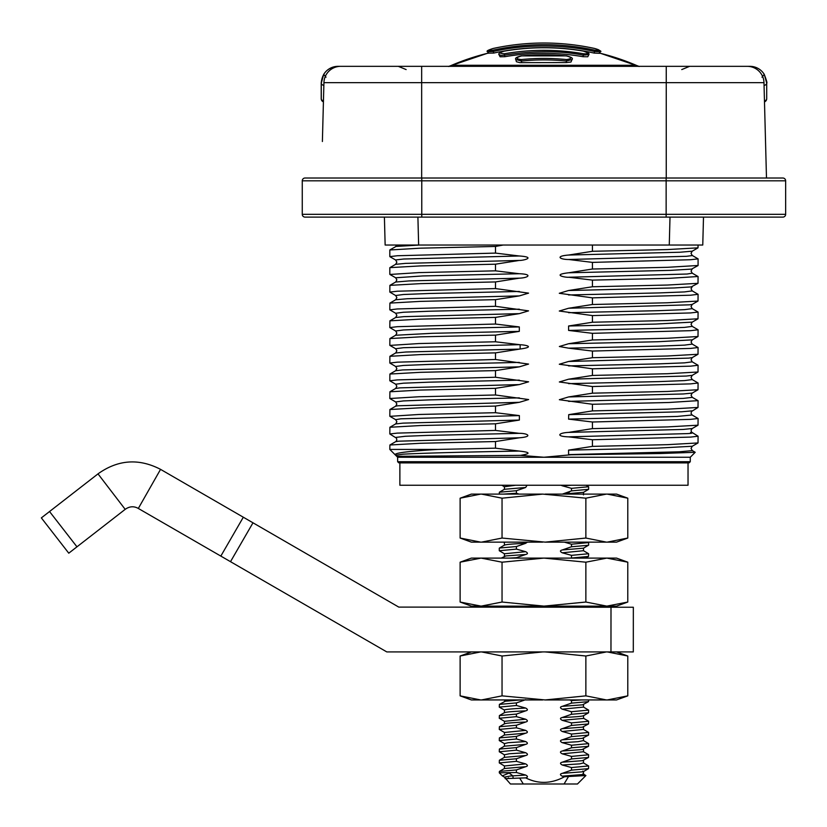 <?xml version="1.0" encoding="UTF-8"?>
<svg xmlns="http://www.w3.org/2000/svg" width="827" height="827" viewBox="0 0 827 827"><rect width="100%" height="100%" fill="white"/><g stroke="black" fill="none" stroke-linecap="round" stroke-linejoin="round"><path stroke-width="1.24" d="M764.055 85.398A3.349 2.367 180 0 0 766.701 83.082L766.701 83.082C767.373 83.32 766.567 80.415 764.251 74.368L766.701 83.082L766.701 98.723A3.349 3.349 0 0 1 764.489 101.876A3.349 3.349 90 0 0 766.701 98.723L766.701 98.723A3.349 2.367 180 0 1 764.468 100.956M323.419 101.866A3.349 3.349 89.8 0 1 321.217 98.723L321.217 83.082C322.199 72.921 327.792 67.328 337.974 66.336L749.944 66.336A16.757 16.757 90 0 1 764.251 74.368L761.977 77.18M323.419 101.845A3.349 3.349 -90 0 1 321.279 98.723L321.217 98.723M638.578 66.336A11.165 8.611 100.9 0 1 636.904 65.602L638.92 66.336M639.137 66.46L638.403 66.336A11.165 9.965 90 0 1 634.185 65.281L636.904 65.602A235.023 235.023 90 0 0 599.792 53.166M448.699 66.46L449.433 66.336A11.165 9.965 90 0 0 453.651 65.281L634.185 65.281M749.944 66.553L749.944 66.336A16.757 16.757 90 0 1 764.251 74.368M338.036 66.542L338.036 66.336A16.757 16.757 90 0 0 323.729 74.368L326.003 77.18M338.036 66.336A16.757 16.757 90 0 0 323.729 74.368L321.279 83.082L321.279 98.723A3.349 2.367 180 0 0 323.44 100.935M449.257 66.336A11.165 8.611 79.1 0 0 450.932 65.602L453.651 65.281M448.916 66.336L450.932 65.602A235.023 235.023 90 0 1 488.044 53.166M488.116 53.145L493.657 53.083C527.161 45.795 560.675 45.795 594.179 53.083L599.761 53.321L600.154 51.719L594.53 51.481C566.392 44.989 528.071 43.459 493.305 51.481L493.026 50.189C487.258 50.912 487.289 50.344 493.109 48.493A238.424 238.424 -90 0 1 594.727 48.493C600.526 50.189 600.557 50.757 594.809 50.189A236.791 236.791 90 0 0 493.026 50.189M515.81 59.503L516.399 61.715L519.769 62.645L566.257 62.583L566.423 61.043L572.036 59.503C573.266 58.314 571.426 57.115 566.495 55.885L521.351 55.885C516.637 56.991 514.787 58.19 515.81 59.503L521.434 61.043A221.595 221.584 -42.7 0 1 566.423 61.043L566.567 59.585C572.16 58.676 572.139 57.466 566.485 55.957A226.619 226.619 90 0 0 521.361 55.957C515.676 57.694 515.645 58.913 521.279 59.585A223.011 223.011 -90 0 1 566.567 59.585M572.036 59.503L570.971 62.035L566.257 62.583M504.832 56.701L504.553 55.13L501.048 55.388L498.939 54.572L500.097 56.774L504.832 56.701C530.893 52.204 556.953 52.204 583.014 56.701L583.283 55.13C560.024 50.612 533.777 50.612 504.553 55.13L504.315 53.755C498.774 53.393 498.805 52.525 504.418 51.119L504.418 51.119A233.69 233.69 -90 0 1 583.417 51.119C589.175 53.217 589.206 54.096 583.521 53.755A231.115 231.115 90 0 0 504.315 53.755M498.939 54.572L498.939 54.572C498.185 53.59 500.004 52.421 504.408 51.088C530.748 46.601 557.088 46.601 583.428 51.088C587.708 52.101 589.527 53.259 588.896 54.572L587.77 56.763L583.014 56.701M399.875 485.242L688.033 485.242L688.033 462.903L399.875 462.903L399.875 485.242M610.967 651.924L610.998 607.235L633.337 607.245L633.306 651.924L386.809 651.924L138.316 508.45C133.912 505.969 129.529 506.269 125.187 509.349L68.796 553.17M41.371 517.878L98.341 473.613C118.168 459.626 138.874 458.189 160.448 469.302L398.779 607.101L610.998 607.235M239.778 515.169L252.979 522.809L230.506 561.678M138.316 508.45L160.552 469.364M68.775 553.191L41.35 517.888M49.537 511.531L76.963 546.823M627.776 538.046L616.549 542.13L606.387 542.13L585.867 538.046L545.189 542.13L502.041 538.046L502.041 498.185L542.719 494.101L585.867 498.185L606.387 494.101L616.549 494.101L627.776 498.185M585.867 538.046L585.867 498.185M542.719 542.13L471.359 542.13L460.132 538.046M606.387 542.13L545.189 542.13M460.132 498.185L471.359 494.101L542.719 494.101M545.189 494.101L606.387 494.101M481.521 494.101L502.041 498.185M607.256 494.101L627.786 498.195L627.786 538.036L607.256 542.13M480.652 542.13L460.122 538.036L460.122 498.195L480.652 494.101M502.041 538.046L481.521 542.13M588.628 558.101L543.949 558.101L502.041 562.195L481.076 558.101L460.122 562.184L471.359 558.101L616.549 558.101L627.776 562.184L627.776 602.046L606.832 606.129L543.949 606.129L588.628 606.129M627.786 562.184L606.832 558.101L585.867 562.195L543.949 558.101L499.281 558.101M499.384 606.677L499.281 606.129L543.949 606.129L471.359 606.129L460.132 602.046L481.076 606.129L502.041 602.035L543.949 606.119L585.867 602.035L606.832 606.129L616.549 606.129L627.776 602.046M460.122 562.184L460.122 602.035M502.041 562.195L502.041 602.035M585.867 562.195L585.867 602.035M607.256 699.942L627.786 695.858L616.549 699.942L606.387 699.942L585.867 695.858L545.189 699.942L502.041 695.858L502.041 656.007L542.719 651.924M585.867 695.858L585.867 656.007L606.387 651.924M545.189 651.924L585.867 656.007M542.719 699.942L471.359 699.942L460.122 695.858L460.122 656.007L480.652 651.924M606.387 699.942L545.189 699.942M481.521 651.924L502.041 656.007M607.256 651.924L627.786 656.007L627.786 695.858M502.041 695.858L481.521 699.942M480.652 699.942L460.122 695.858M785.65 214.317A2.791 2.791 0 0 1 782.859 217.108A2.791 2.791 0 0 0 785.65 214.317A2.791 2.791 0 0 1 782.859 217.108L305.049 217.108A2.791 2.791 0 0 1 302.258 214.317L785.65 214.317L785.65 180.813A2.791 2.791 0 0 0 782.859 178.022L421.77 178.022L421.77 217.108L307.84 217.108L384.41 217.108L385.144 245.03L702.764 245.03L703.498 217.108L780.068 217.108L666.138 217.108L666.138 180.813L302.258 180.813L302.258 214.317A2.791 2.791 0 0 0 305.049 217.108M305.049 178.022A2.791 2.791 0 0 0 302.258 180.813A2.791 2.791 0 0 1 305.049 178.022L421.77 178.022M785.65 180.813A2.791 2.791 0 0 0 782.859 178.022A2.791 2.791 0 0 1 785.65 180.813L666.138 180.813L666.138 178.022M513.174 778.279L512.843 775.809L509.091 773.049L502.32 775.871L504.418 777.142L510.156 776.036L525.662 775.064C528.008 776.295 528.019 777.225 525.693 777.866L505.142 778.62C507.044 778.838 508.181 778.579 508.564 777.845M588.545 768.634L583.49 771.56L583.511 774.093L585.898 775.55L577.463 783.996L510.445 783.996L504.418 777.142M562.96 494.101L583.511 492.323L583.5 494.866M562.246 494.143L571.488 490.897L588.628 489.305M585.898 775.55L564.562 776.729C551.32 783.851 538.356 784.223 525.693 777.866M502.32 775.871L499.281 772.821L516.42 772.501L525.662 775.064M509.091 773.049A44.906 3.815 -2.3 0 1 510.476 772.821M516.42 772.501L516.42 769.927L499.394 771.415L499.281 772.821M564.562 776.729L562.246 776.171L583.211 774.486L582.797 773.865L583.211 774.486M562.246 776.181C559.869 774.878 559.869 773.938 562.246 773.348L571.488 770.133L588.535 768.645L588.628 765.957L571.488 767.559L571.488 770.133M562.246 773.348L582.797 771.787L582.818 771.074M571.488 767.559L562.246 764.996L579.768 763.869L583.48 762.928L588.628 765.967M562.246 764.996C559.962 763.703 559.962 762.763 562.246 762.194L582.415 760.685L588.514 757.47L588.628 754.782L571.488 756.405L571.488 758.948L588.524 757.46M562.246 762.194L571.488 758.948M571.488 756.405L562.246 753.821L583.469 751.743L588.504 754.658M562.246 753.831C559.889 752.549 559.889 751.609 562.246 751.019L582.084 749.582L588.524 746.305L588.628 743.618L571.488 745.241L571.488 747.804L588.514 746.316M562.246 751.019L571.488 747.804M571.488 745.241L562.246 742.656L578.021 741.695L583.48 740.568L588.628 743.618M562.246 742.667C559.9 741.364 559.9 740.423 562.246 739.845L582.239 738.377L588.535 735.131L588.628 732.453L571.488 734.066L571.488 736.619L588.535 735.131M562.246 739.845L571.488 736.619M571.488 734.066L562.246 731.492L583.49 729.414L588.628 732.453M562.246 731.492C559.941 730.189 559.941 729.259 562.246 728.68L582.466 727.171L588.535 723.956L588.628 721.289L571.488 722.901L571.488 725.444L588.535 723.956M562.246 728.69L571.488 725.444M571.488 722.901L562.246 720.327L583.624 718.384L583.5 715.706L588.545 712.791M562.246 720.327C559.91 719.025 559.91 718.094 562.246 717.505C575.809 716.937 582.942 716.296 583.624 715.572M562.246 717.505L571.488 714.28L588.535 712.802L588.628 710.114L571.488 711.716L571.488 714.28M571.488 711.716L562.246 709.163L583.49 707.075L588.628 710.114M562.246 709.163C559.889 707.871 559.889 706.93 562.246 706.341L582.518 704.831L588.535 701.627M562.246 706.341L571.488 703.126L588.514 701.637L588.628 699.942M581.857 699.942L571.488 700.552L571.488 703.126M571.488 700.552L569.565 699.942M581.608 607.214L583.542 606.801L583.056 606.129M560.375 607.204L561.45 606.129M571.023 558.101L588.514 556.426L588.628 553.749L571.488 555.351L571.488 557.925M571.488 555.351L562.246 552.798L583.49 550.71L588.628 553.749M583.49 550.71L583.5 548.177L588.628 545.148L588.628 542.584L571.488 544.197L571.488 546.761L588.514 545.272M562.246 552.798C559.879 551.506 559.879 550.565 562.246 549.976L583.49 548.187M562.246 549.976L571.488 546.761M587.976 542.13L588.628 542.574M571.488 544.197L564.334 542.13M586.136 485.242L588.628 486.752L571.488 488.343L571.488 490.897M571.488 488.343L562.246 485.769L571.602 485.242M562.246 485.769L560.954 485.242M571.209 462.903L572.315 462.831M515.448 462.903L516.627 462.831M501.803 485.242L504.418 486.762L515.49 485.242M527.057 485.242L525.662 487.485L516.43 490.711L499.374 492.21L499.281 494.101M504.408 486.752L504.408 489.284L525.662 487.485M503.581 494.101L516.42 493.254L516.42 490.711M516.42 493.264L519.108 494.101M504.325 545.251C505.008 544.538 512.12 543.887 525.662 543.318L516.42 546.554L499.394 548.043L504.46 545.107L504.325 542.46L505.173 542.13M527.419 542.13L525.662 543.318M516.42 549.118L525.662 551.681L504.418 553.759L499.281 550.73L516.42 549.118L516.42 546.554M501.286 558.101L505.793 555.93L525.662 554.493L516.42 557.708L509.597 558.101M525.662 551.681C528.019 552.974 528.019 553.904 525.662 554.493M499.281 606.563L500.707 606.129M520.204 606.129L524.132 607.173M525.662 699.694L516.42 702.909L499.394 704.397L505.338 701.213L520.731 699.942M499.394 704.397L499.281 707.095L516.42 705.483L516.42 702.909M516.42 705.483L525.662 708.057C527.977 709.339 527.977 710.269 525.662 710.858L516.42 714.083L499.394 715.572L499.281 718.26L516.42 716.647L516.42 714.083M499.405 707.219L504.315 710C504.987 709.411 512.099 708.76 525.662 708.057M504.315 712.791C504.987 712.088 512.099 711.437 525.662 710.858M504.439 723.821L504.439 721.309L499.281 718.249M516.42 716.647L525.662 719.232C527.946 720.513 527.946 721.444 525.662 722.023L516.42 725.258L499.384 726.757L499.281 729.424L516.42 727.812L516.42 725.258M504.449 721.309L525.662 719.232M504.315 723.966C504.997 723.243 512.12 722.591 525.662 722.023M516.42 727.812L525.662 730.396L504.429 732.474L499.281 729.435M504.418 732.474L504.429 734.996L525.662 733.187L516.42 736.433L499.374 737.922L499.281 740.599L516.42 738.987L516.42 736.433M525.662 730.396C527.946 731.688 527.946 732.619 525.662 733.187M516.42 738.987L525.662 741.561L508.171 742.708L504.429 743.628L499.281 740.589M504.439 743.638L504.429 746.171L525.662 744.362L516.42 747.598L499.374 749.086L499.281 751.764M525.662 741.561C527.946 742.853 527.946 743.783 525.662 744.362M504.418 757.336L525.662 755.537L516.42 758.762L499.374 760.251L504.418 757.336L504.408 754.803L499.281 751.774L516.42 750.151L516.42 747.598M516.42 750.151L525.662 752.715C528.039 754.007 528.039 754.958 525.662 755.547M504.387 754.793L509.318 753.759L525.662 752.725M499.374 760.251L499.281 762.939M516.42 761.316L525.662 763.9L504.429 765.978L499.281 762.928L516.42 761.316L516.42 758.762M504.429 765.978L504.429 768.51L525.662 766.701C527.967 766.133 527.957 765.192 525.662 763.9M525.662 766.712L516.42 769.927M566.04 775.964L564.459 776.78M747.236 66.336A16.757 16.757 0 0 1 763.983 82.648A16.757 16.757 0 0 0 747.236 66.336L666.252 66.336L666.252 82.648L763.983 82.648L766.484 178.022M340.672 66.336A16.757 16.757 0 0 0 323.926 82.648A16.757 16.757 0 0 1 340.672 66.336L340.207 66.336M336.289 66.915L335.669 67.101M334.739 67.421L333.529 67.928M765.109 125.446L765.213 129.467M421.656 178.022L421.656 82.648L323.926 82.648L322.385 141.51M690.266 461.714L689.149 462.831L398.759 462.831L397.642 461.714L690.266 461.714L690.266 457.248L695.207 452.297L692.209 450.519M397.642 461.714L397.642 457.248L690.266 457.248M396.702 456.308L389.817 449.423L438.031 449.423L495.487 448.172L519.129 451.066C462.293 452.069 423.682 453.103 403.297 454.157L395.802 455.181M395.792 455.181C392.194 453.237 406.274 451.325 438.031 449.423M695.207 452.297L659.708 453.537L570.94 454.778L543.949 457.248L520.514 455.377L396.712 456.328M520.514 455.377C530.944 453.661 530.489 452.224 519.129 451.077M495.487 448.172L495.487 441.546L420.457 443.272L389.899 444.998L389.817 449.423M568.552 450.126L657.248 448.141L692.271 446.26L691.041 448.43L692.333 450.632L679.101 451.811L568.583 454.602L568.552 450.126L592.421 446.373L592.421 439.747L568.604 436.852C555.661 436.46 558.204 432.893 568.552 432.397L592.421 428.634L592.421 422.008L568.594 419.113L568.718 414.647L592.421 410.895L592.421 404.269L559.362 399.71L568.573 396.939L592.421 393.176L592.421 386.54L559.341 381.971L568.594 379.2L592.421 375.437L592.421 368.801L559.3 364.242L568.573 361.471L592.421 357.709L592.421 351.062L568.594 348.167L658.819 346.141L684.508 345.128L692.251 344.115L691.041 342.006L692.24 339.856L657.641 341.737L568.594 343.732L592.421 339.969L592.421 333.322L568.594 330.428L568.594 325.993L592.421 322.23L592.421 315.583L559.29 311.024L568.562 308.254L592.421 304.501L592.421 297.854L559.29 293.296L568.542 290.525L592.421 286.762L592.421 280.115L568.8 277.252C566.102 277.676 550.813 274.822 568.604 272.786L592.421 269.023L592.421 262.386L568.811 259.513C560.23 259.554 554.545 256.184 568.573 255.047L592.421 251.294L667.472 249.568L698.009 247.852L698.081 245.03M570.94 454.778L568.583 454.581M495.487 394.986L419 396.753L389.817 398.511L389.899 391.781L395.668 388.452L399.927 387.863L519.315 384.586L495.487 388.339L495.487 394.986L528.618 399.544L519.346 402.315L495.487 406.078L495.487 412.704L519.377 415.599L519.377 420.064L495.487 423.806L495.487 430.433L519.284 433.338C527.605 433.255 533.363 436.697 519.439 437.783L495.487 441.546M389.92 274.461L419 272.6L495.487 270.832L519.304 273.727C533.001 274.213 528.432 277.841 519.315 278.172L495.487 281.935L495.487 288.571L528.567 293.13L519.356 295.901L495.487 299.663L495.487 306.3L528.546 310.859L519.325 313.64L495.487 317.392L495.487 324.039L519.304 326.934L519.304 331.369L495.487 335.131L495.487 341.778L520.142 344.735C524.731 344.869 536.165 346.833 520.142 349.015L495.487 352.871L495.487 359.507L528.556 364.076L519.315 366.847L495.487 370.61L495.487 377.246L528.598 381.805L519.325 384.576M495.487 270.832L495.487 264.195L519.201 260.443L405.488 263.379L395.637 264.32L389.879 267.638L420.436 265.912L495.487 264.195M503.157 245.03L495.487 246.456L495.487 253.093L519.335 255.988C536.568 257.197 523.419 260.629 519.201 260.443M592.421 245.03L592.421 251.294M568.583 348.167L559.362 346.503L568.583 343.732M519.439 437.793L398.707 441.184L395.657 441.67L389.91 444.988M519.284 433.338L427.042 435.426L405.344 436.274L395.719 437.421M495.487 430.433L397.291 433.11L389.817 433.968L396.495 438.186L396.836 440.067L395.771 441.618M389.817 433.979L389.899 427.259L420.457 425.533L495.487 423.806M519.304 420.064L403.111 423.124L395.678 423.931L389.92 427.249M519.377 415.599L400.847 418.813L395.657 419.661L396.888 421.77L395.668 423.941M495.487 412.704L418.979 414.472L389.91 416.343M389.817 416.239L389.899 409.52L420.457 407.794L495.487 406.078M389.817 398.511L395.668 401.943L403.411 400.919L429.11 399.906L519.346 397.88M389.899 391.781L420.457 390.055L495.487 388.339M495.487 377.246L397.301 379.903L389.817 380.782L395.668 384.204L403.4 383.19L429.079 382.177L519.315 380.141M389.817 380.782L389.899 374.042L420.436 372.326L495.487 370.61M495.487 359.507L397.301 362.164L389.817 363.043L395.657 366.464L403.4 365.451L429.089 364.438L519.315 362.412M389.817 363.043L389.899 356.303L420.436 354.587L495.487 352.871M495.487 341.778L419 343.546L389.91 345.407M389.817 345.304L389.899 338.574L420.436 336.847L495.487 335.131M495.487 324.039L397.301 326.696L389.817 327.575L395.668 330.996L403.39 329.973L429.079 328.96L519.304 326.934M389.817 327.575L389.899 320.835L420.436 319.119L495.487 317.392M495.487 306.3L397.301 308.957L389.817 309.836L395.657 313.257L403.411 312.244L429.099 311.231L519.325 309.195M389.817 309.836L389.899 303.095L420.447 301.379L495.487 299.663M495.487 288.571L397.301 291.218L389.817 292.096L395.657 295.518L403.431 294.505L429.13 293.492L519.346 291.466M495.487 281.935L420.416 283.651L389.899 285.367L389.817 292.096M519.304 273.727L422.752 275.939L395.657 277.779L389.899 274.45M519.315 278.161L408.972 280.922L395.657 282.038L389.879 285.377M519.335 255.988L403.679 259.016L395.585 259.957L396.867 262.149L395.647 264.309M495.487 253.093L397.301 255.75L389.817 256.628L395.657 260.04M389.817 249.981L420.457 248.172L495.487 246.456M419.341 245.04L396.05 246.436L389.889 249.899M703.498 217.108L702.764 245.03M698.019 247.842L692.251 251.181L680.052 252.235L568.573 255.047M692.24 251.181L691.041 253.331L692.271 255.564L686.565 256.298L568.811 259.492M592.421 262.386L690.628 259.73L698.081 258.861L692.22 255.429M698.081 265.488L667.451 267.307L592.421 269.023M698.009 265.581L691.62 269.095L670.49 270.367L568.604 272.786M692.24 268.909L691.041 271.091L692.261 273.179L687.113 274.026L568.8 277.241M592.421 280.115L668.94 278.358L698.009 276.507M698.081 276.58L698.009 283.32L667.43 285.036L592.421 286.762M592.421 297.854L690.607 295.208L698.081 294.319L692.24 290.897L684.487 291.921L658.778 292.934L568.552 294.96M698.081 294.319L698.009 301.059L667.451 302.775L592.421 304.501M592.421 315.583L690.607 312.937L698.081 312.058L692.24 308.636L684.498 309.649L658.809 310.663L568.573 312.699M698.081 312.058L698.009 318.788L667.472 320.514L592.421 322.23M592.421 333.322L690.607 330.676L698.081 329.797L692.24 326.376L684.518 327.389L658.83 328.402L568.594 330.428M698.081 329.797L698.009 336.527L667.472 338.253L592.421 339.969M592.421 351.062L690.607 348.415L698.081 347.526L692.251 344.115M698.081 347.526L698.009 354.266L667.461 355.992L592.421 357.709M592.421 368.801L690.607 366.154L698.081 365.265L692.24 361.844L684.508 362.857L658.819 363.87L568.583 365.906M698.081 365.265L698.009 372.005L667.472 373.721L592.421 375.437M592.421 386.54L690.607 383.883L698.081 383.004L692.24 379.583L684.508 380.596L658.83 381.609L568.594 383.635M698.081 383.004L698.009 389.734L667.482 391.46L592.421 393.176M592.421 404.269L668.909 402.501L698.009 400.65M698.081 400.744L698.009 407.453L667.482 409.169L592.421 410.895M698.081 418.483L698.019 425.192L667.544 426.908L592.421 428.634M592.421 422.008L690.628 419.361L698.081 418.493L692.127 414.999L677.158 416.436L568.594 419.113M692.137 410.843L681.593 411.794L568.718 414.647M698.009 425.192L692.251 428.52L683.267 429.44L568.552 432.397M690.566 432.459C693.419 433.007 692.261 433.389 687.092 433.617L568.604 436.852M592.421 439.747L690.628 437.09L698.081 436.222L691.444 432.035L691.093 430.123L692.251 428.52M698.081 436.211L698.019 442.941L667.575 444.657L592.421 446.373M323.853 85.388A3.349 2.367 180 0 1 321.279 83.082L321.217 83.082M588.896 54.572L583.283 55.13L583.521 53.755M521.279 59.585L521.589 62.583M493.657 53.083L493.305 51.481L487.692 51.719C485.956 51.264 487.765 50.189 493.099 48.483C526.975 41.185 560.851 41.185 594.727 48.483C600.278 50.499 602.087 51.584 600.154 51.719M594.179 53.083L594.809 50.189M98.01 473.871L125.187 509.349M567.301 494.101L569.927 491.496M523.305 783.996L519.645 778.052M564.055 783.996L568.5 776.594M666.252 178.022L666.252 82.648L421.656 82.648L421.656 66.336M519.346 402.315L397.88 405.778L395.668 406.191L389.91 409.52M519.315 366.847L402.604 369.938L395.668 370.713L389.899 374.042M519.335 349.108L405.902 352.013L395.657 352.974L389.889 356.313M520.142 344.735L520.142 349.015M519.335 344.673L403.421 347.712L395.657 348.725L396.857 350.824L395.657 352.974M519.304 331.369L432.242 333.312L395.668 335.245L389.899 338.574M519.325 313.64L403.845 316.648L395.657 317.506L389.889 320.835M519.346 295.901L407.391 298.733L395.657 299.767L389.889 303.106M669.27 245.03L670.004 217.108M417.904 217.108L418.638 245.03M698.009 283.32L691.165 286.917L674.243 287.961L568.552 290.525M697.998 301.059L692.24 304.388L689.615 304.832L568.573 308.254M698.009 318.798L692.24 322.127L655.656 324.06L568.594 325.993M697.998 354.266L692.24 357.595L688.808 358.122L568.583 361.471M698.009 372.005L692.24 375.334L686.358 376.047L568.594 379.2M698.019 389.734L692.251 393.073L683.288 393.962L568.583 396.939M692.251 393.073L691.041 395.223L692.292 397.353L683.288 398.407L568.583 401.374M766.701 83.082L766.701 98.723M448.575 66.48L488.561 52.897M599.275 52.897L639.261 66.48M488.075 53.321L487.692 51.719M220.83 556.095L243.314 517.216L220.83 556.095M616.549 651.924L627.776 656.007M471.359 651.924L460.132 656.007M583.48 762.918L583.469 760.385M583.49 751.764L583.49 749.231M583.5 740.589L583.5 738.046M583.5 729.414L583.5 726.871M588.545 721.165L583.511 718.249M583.5 707.085L583.5 704.542M584.637 607.214L583.49 606.553M585.63 558.101L588.504 556.437M588.535 489.408L583.511 492.323M588.628 489.295L588.628 486.741M499.374 492.21L504.418 489.284M503.633 542.13L504.429 542.595M499.281 550.72L499.281 548.167M504.418 553.759L504.408 556.292M499.394 606.687L500.221 607.163M505.09 699.942L504.46 701.461M504.439 710.135L504.439 712.647L499.405 715.572M499.405 726.747L504.449 723.821M499.384 737.922L504.429 734.996M499.374 749.086L504.418 746.171M499.384 771.415L504.418 768.5M337.912 66.563L336.424 66.873M329.539 70.564L328.526 71.546M327.647 72.538L326.727 73.799M681.758 69.571L689.625 66.336M406.14 69.571L398.283 66.336M397.642 457.248L396.733 456.339M389.899 416.332L395.647 419.661M395.668 406.191L396.867 404.031L395.668 401.943M395.668 388.452L396.867 386.302L395.668 384.204M395.668 370.713L396.867 368.563L395.657 366.464M389.889 345.397L395.657 348.725M395.668 335.245L396.867 333.095L395.668 330.996M395.657 317.506L396.867 315.356L395.657 313.257M395.657 299.767L396.867 297.617L395.657 295.518M389.817 274.357L389.817 267.731M395.699 282.017L396.867 279.877L395.657 277.779M389.817 256.628L389.817 249.992M396.784 245.03L395.647 246.57M698.081 258.851L698.081 265.498M697.988 276.497L692.261 273.189M692.24 286.649L691.041 288.799L692.24 290.897M692.24 304.388L691.041 306.538L692.24 308.636M692.24 322.127L691.041 324.277L692.24 326.376M692.24 339.856L698.009 336.527M692.24 357.595L691.041 359.745L692.24 361.844M692.24 375.334L691.041 377.484L692.24 379.583M698.019 400.65L692.251 397.322M698.009 407.453L691.413 411.577L691.072 413.479L692.137 415.009M692.24 446.27L698.019 442.941"/></g></svg>
